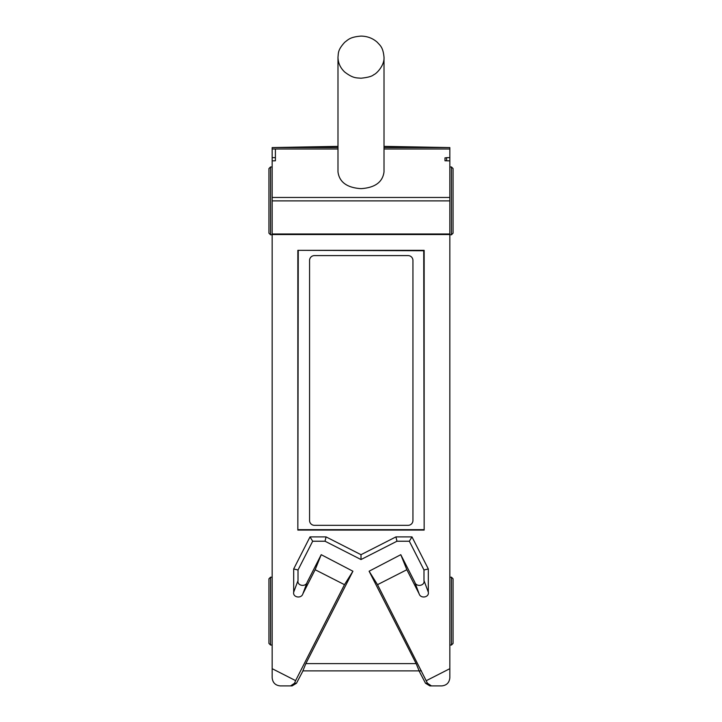 <?xml version="1.0" encoding="UTF-8"?>
<svg xmlns="http://www.w3.org/2000/svg" width="722" height="722" viewBox="0 0 722 722"><rect width="100%" height="100%" fill="white"/><g stroke="black" fill="none" stroke-linecap="round" stroke-linejoin="round"><path stroke-width="1.08" d="M275.398 157.622L272.167 157.622L272.167 160.853L275.398 160.798L275.398 149.192M309.567 520.481A4.846 4.846 0 0 0 314.413 525.327L408.092 525.327A4.846 4.846 0 0 0 412.939 520.481L412.939 260.443A4.846 4.846 0 0 0 408.092 255.597L314.413 255.597A4.846 4.846 0 0 0 309.567 260.443L309.567 520.481M361 36.1C349.971 37.021 348.356 39.593 344.728 42.273C337.67 50.017 338.492 52.877 337.986 57.11C338.049 62.877 340.297 67.85 344.719 72.047C353.202 78.527 356.343 77.759 360.964 78.22C367.814 77.516 372.083 76.333 373.77 74.682C376.198 74.005 384.655 65.585 384.014 57.155C383.012 47.083 380.214 45.612 377.29 42.282C372.778 38.257 367.345 36.199 361 36.1M337.986 57.164L337.986 171.899C339.358 182.152 347.029 187.738 361 188.65C374.971 187.738 382.642 182.152 384.014 171.899L384.014 57.164M446.602 160.798L446.602 157.622L449.833 157.622L449.833 200.878L272.167 200.878L272.167 160.853M421.44 670.882L302.861 670.882L305.848 663.608L416.152 663.608L419.139 670.882M272.167 157.622L272.167 147.577L337.986 147.577M384.014 147.577L449.833 147.577L449.833 157.622M444.987 160.771L444.987 157.838L444.987 160.771L449.833 160.853M444.987 157.838L446.602 157.811M419.031 670.882L425.52 683.247L427.469 683.247L431.422 685.9L441.756 685.9C446.629 685.386 449.319 682.696 449.833 677.823L449.833 233.991L272.167 233.991L272.167 200.878M449.833 233.991L449.833 200.878M296.48 683.247L292.112 685.9L290.578 685.9L294.531 683.247L296.48 683.247L302.969 670.882M431.422 685.9L429.888 685.9L425.52 683.247M427.469 683.247L377.516 584.676L369.104 571.219L400.782 554.686L414.789 582.167C416.242 587.374 425.096 585.84 423.985 580.569L428.317 592.175L428.317 568.954L411.982 536.897L395.936 536.897L361 554.695L361 559.55L396.974 541.22L409.329 541.22L423.985 569.992L423.985 580.569M416.152 663.608L369.104 571.219M294.531 683.247L295.605 680.62L272.167 668.68L272.167 677.823C272.681 682.696 275.371 685.386 280.244 685.9L290.578 685.9M295.605 680.62L344.484 584.676L352.923 571.228L305.848 663.608M449.833 234.542L272.167 234.542L272.167 233.991M449.833 668.68L426.395 680.62M298.015 580.569C296.904 585.84 305.758 587.374 307.211 582.167L321.218 554.686L315.144 569.721L302.888 593.773C301.435 598.98 292.581 597.446 293.683 592.175L298.015 580.569L298.015 569.992L312.671 541.22L325.026 541.22L361 559.55M321.218 554.686L352.923 571.228M272.167 668.68L272.167 234.542M315.144 569.721L344.484 584.676M293.683 592.175L293.683 568.954L310.018 536.897L326.064 536.897L361 554.695M428.317 592.175C429.419 597.446 420.565 598.98 419.112 593.773L406.856 569.721L377.516 584.676M424.157 530.083L297.843 530.083L297.843 250.326L424.157 250.326L424.157 530.083L423.733 250.751L297.843 250.326M406.856 569.721L400.782 554.686M428.317 568.954L423.985 569.992M411.982 536.897L409.329 541.22M395.936 536.897L396.974 541.22M326.064 536.897L325.026 541.22M310.018 536.897L312.671 541.22M298.015 569.992L293.683 568.954M298.267 250.751L297.843 530.083M298.267 529.659L423.733 529.659M451.449 611.119L451.449 577.203L453.064 578.818L453.064 643.419L451.449 645.035L451.449 611.119M270.551 645.035L268.936 643.419L268.936 578.818L270.551 577.203L270.551 645.035L272.167 645.035M449.833 645.035L451.449 645.035M270.551 577.203L272.167 577.203M451.449 200.878L451.449 166.963L453.064 168.578L453.064 233.179L451.449 234.794L451.449 200.878M270.551 234.794L268.936 233.179L268.936 168.578L270.551 166.963L270.551 234.794L272.167 234.794M449.833 234.794L451.449 234.794M270.551 166.963L272.167 166.963M449.833 147.577L384.014 146.367M337.986 146.367L272.167 147.577M272.167 197.458L449.833 197.458M449.833 149.003L384.014 149.003M337.986 149.003L272.167 149.003M419.112 593.773L414.789 582.167M307.211 582.167L302.888 593.773M449.833 577.203L451.449 577.203M449.833 166.963L451.449 166.963"/></g></svg>
